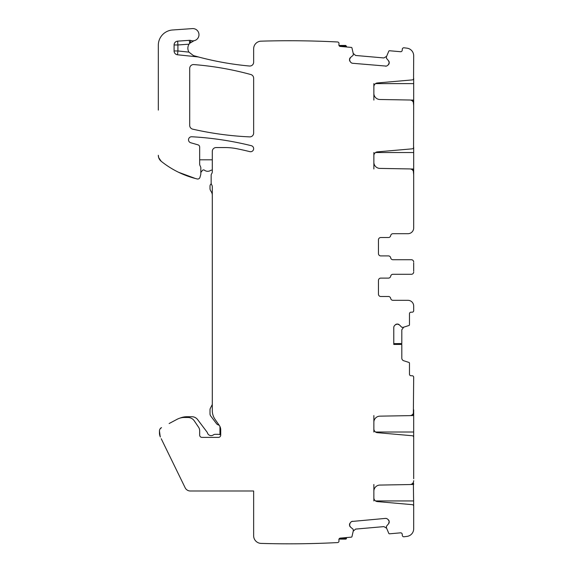 <?xml version="1.0" encoding="UTF-8"?>
<svg xmlns="http://www.w3.org/2000/svg" width="572" height="572" viewBox="0 0 572 572"><rect width="100%" height="100%" fill="white"/><g stroke="black" fill="none" stroke-linecap="round" stroke-linejoin="round"><path stroke-width="0.86" d="M212.298 170.084A3.06 3.06 0 0 0 210.482 170.52A5.362 5.362 0 0 1 204.49 170.227A1.53 1.53 0 0 0 202.366 170.506L200.815 172.501L200.815 173.845L200.815 167.718A1.916 1.916 0 0 0 200.629 166.91L200.021 165.601A3.825 3.825 0 0 1 199.664 163.978L199.664 147.054A2.295 2.295 0 0 0 198.005 144.845L190.776 142.764A3.06 3.06 0 0 1 191.792 136.758A321.614 321.614 0 0 1 251.322 145.696A3.06 3.06 0 0 1 253.56 149.406A3.06 3.06 0 0 1 249.85 151.644A315.487 315.487 0 0 0 237.258 148.799A61.261 61.261 0 0 0 224.975 147.555L216.123 147.555A3.825 3.825 0 0 0 212.298 151.387L212.298 171.629A3.825 3.825 0 0 1 211.583 173.859A2.295 2.295 0 0 0 211.147 175.196L211.147 182.854A3.825 3.825 0 0 0 211.254 183.755A3.06 3.06 0 0 0 210.003 186.222L210.003 188.524A3.825 3.825 0 0 0 210.51 190.433L211.476 192.106A6.128 6.128 0 0 1 212.298 195.166M212.298 404.461L210.51 408.008A3.825 3.825 0 0 0 210.003 409.924L210.003 413.742A3.825 3.825 0 0 0 210.768 416.044L216.473 423.609A3.825 3.825 0 0 0 219.083 425.11M180.037 418.096A18.375 18.375 0 0 1 187.03 416.716L191.827 416.716A7.272 7.272 0 0 1 197.633 419.612L206.921 431.931A3.825 3.825 0 0 1 207.493 433.018A3.825 3.825 0 0 0 213.363 434.906A3.06 3.06 0 0 1 215.151 434.327L218.039 434.327A5.741 5.741 0 0 1 219.955 434.656L219.955 426.519A7.658 7.658 0 0 0 219.333 425.468L215.065 419.369A15.315 15.315 0 0 1 212.298 410.589L212.298 186.887A3.825 3.825 0 0 0 211.726 184.87A3.825 3.825 0 0 1 211.147 182.854L211.147 175.196M199.664 159.81L212.298 159.81M189.403 40.326L189.618 43.365L189.025 44.187A7.658 7.658 0 0 0 188.932 52.123L193.429 55.598L198.992 57.121A7.658 7.658 0 0 0 197.84 56.907L177.513 54.776A3.825 3.825 0 0 1 174.088 50.965L174.088 44.966A3.825 3.825 0 0 1 177.649 41.148L189.403 40.326A3.825 3.825 0 0 1 190.891 40.519A6.128 6.128 0 0 0 198.927 35.493A6.128 6.128 0 0 0 192.421 28.6L172.558 29.987A15.315 15.315 0 0 0 158.315 45.267L158.315 110.11M189.618 43.365L194.037 40.719M198.992 57.121A306.299 306.299 0 0 0 249.471 66.023A3.825 3.825 0 0 0 253.646 62.212L253.646 48.813A7.658 7.658 0 0 1 261.075 41.163A935.599 935.599 0 0 1 337.609 41.985A1.53 1.53 0 0 1 338.996 43.644L338.896 44.788A1.53 1.53 0 0 0 340.29 46.446L351.294 47.404A0.765 0.765 0 0 1 351.973 47.998L353.296 53.789A0.386 0.386 0 0 0 353.281 53.675L353.181 55.098A0.386 0.386 0 0 1 353.046 55.362L350.486 57.5L349.521 59.588A2.681 2.681 0 0 0 350.135 61.547L349.521 59.588M338.989 45.453L339.618 46.218L338.989 45.453L345.688 45.453L346.453 46.282L344.923 46.218L344.923 45.453M386.615 56.328L383.912 57.951L355.598 55.47L353.224 53.403M413.556 79.007L413.685 55.763A7.658 7.658 0 0 0 406.992 48.17A935.599 935.599 0 0 0 403.975 47.791A1.53 1.53 0 0 0 402.316 49.178L402.216 50.322A1.53 1.53 0 0 1 400.557 51.716L389.553 50.751A0.765 0.765 0 0 0 388.781 51.215L386.508 56.578A0.386 0.386 0 0 0 386.472 56.692L386.357 58.001A0.386 0.386 0 0 0 386.45 58.28L388.595 60.832L389.21 62.791A2.681 2.681 0 0 0 388.595 60.832M410.539 168.99L413.685 168.99L413.685 227.956A5.741 5.741 0 0 1 407.943 233.698L392.95 233.698A2.295 2.295 0 0 0 390.683 235.614A2.295 2.295 0 0 1 392.95 233.698M413.685 174.739L413.356 171.207M413.685 168.99L413.685 152.531L375.539 152.531M413.685 147.168L413.685 152.531M410.539 100.071L413.685 100.071L413.556 147.926M413.685 105.82L413.356 102.288M413.685 100.071L413.685 83.612L375.539 83.612M413.685 78.257L413.685 83.612M378.464 239.825A2.295 2.295 0 0 1 380.759 237.53A2.295 2.295 0 0 0 378.464 239.825L378.464 253.61A2.295 2.295 0 0 0 380.759 255.906L388.417 255.906A2.295 2.295 0 0 1 390.683 257.822A2.295 2.295 0 0 0 392.95 259.738A2.295 2.295 0 0 1 390.683 257.822M413.685 262.927L413.685 271.092M390.683 276.197A2.295 2.295 0 0 1 392.95 274.288A2.295 2.295 0 0 0 390.683 276.197A2.295 2.295 0 0 1 388.417 278.114L380.759 278.114A2.295 2.295 0 0 0 378.464 280.409L378.464 294.194A2.295 2.295 0 0 0 380.759 296.489L388.417 296.489A2.295 2.295 0 0 1 390.683 298.405A2.295 2.295 0 0 0 392.95 300.321A2.295 2.295 0 0 1 390.683 298.405M392.95 300.321L407.943 300.321A5.741 5.741 0 0 1 413.685 306.063L413.685 310.66A1.53 1.53 0 0 1 412.155 312.19L411.011 312.19A1.53 1.53 0 0 0 409.473 313.721L409.473 324.767A0.765 0.765 0 0 1 408.944 325.497L403.289 327.313A0.386 0.386 0 0 0 403.41 327.291L401.98 327.313A0.386 0.386 0 0 1 401.708 327.198L399.349 324.846L397.183 324.059A2.681 2.681 0 0 0 395.288 324.846L397.183 324.059M393.779 343.636L401.816 343.558L401.816 329.758L403.668 327.205M394.315 325.854L394.566 325.568A2.681 2.681 0 0 0 393.779 327.463L393.779 344.437L401.816 344.437L393.779 344.301M413.356 413.356L413.685 377.277A1.53 1.53 0 0 0 412.155 375.747L411.011 375.747A1.53 1.53 0 0 1 409.473 374.217L409.473 363.17A0.765 0.765 0 0 0 408.944 362.441L403.668 360.725A2.681 2.681 0 0 1 401.816 358.179L401.816 344.437M413.685 437.387L413.685 409.824M373.866 415.572L373.866 428.864A3.825 3.825 0 0 0 377.363 432.675L412.29 435.735A1.53 1.53 0 0 1 413.685 437.258L413.685 478.735M413.356 482.275L413.685 506.306M373.866 484.484L373.866 497.783A3.825 3.825 0 0 0 377.363 501.594L412.29 504.654A1.53 1.53 0 0 1 413.685 506.177L413.685 528.8A7.658 7.658 0 0 1 406.992 536.393A935.599 935.599 0 0 1 403.975 536.772A1.53 1.53 0 0 1 402.316 535.378L402.216 534.234A1.53 1.53 0 0 0 400.557 532.839L389.553 533.805A0.765 0.765 0 0 1 388.781 533.34L386.472 527.863A0.386 0.386 0 0 0 386.508 527.977L386.357 526.555A0.386 0.386 0 0 1 386.45 526.276L388.595 523.723L389.189 521.5A2.681 2.681 0 0 0 388.238 519.683L389.189 521.5M353.224 531.159L355.598 529.093L383.912 526.612L386.615 528.235M161.232 438.724L185.149 487.766A5.741 5.741 0 0 0 190.312 490.99L253.646 490.99L253.646 535.749A7.658 7.658 0 0 0 261.075 543.4A935.599 935.599 0 0 0 337.609 542.578A1.53 1.53 0 0 0 338.996 540.919L338.896 539.775A1.53 1.53 0 0 1 340.29 538.116L351.294 537.151A0.765 0.765 0 0 0 351.973 536.565L353.281 530.887A0.386 0.386 0 0 0 353.296 530.766L353.181 529.457A0.386 0.386 0 0 0 353.046 529.2L350.486 527.055L349.542 525.239A2.681 2.681 0 0 0 350.486 527.055M339.618 538.338L338.989 539.11L339.618 538.338L346.453 538.273L346.396 537.58M160.01 429L161.49 427.599A3.825 3.825 0 0 0 159.459 430.973L160.189 436.543M169.119 423.537L177.148 419.269L169.119 423.537M199.957 177.363L200.665 174.896L199.957 177.363A2.295 2.295 0 0 1 197.211 178.964A91.892 91.892 0 0 1 161.175 161.261L158.659 157.565L158.315 155.291A7.658 7.658 0 0 0 161.175 161.261M178.55 172.265L195.467 178.521M189.711 68.39L189.711 125.418A3.825 3.825 0 0 0 192.685 129.15A321.614 321.614 0 0 0 249.642 136.887A3.825 3.825 0 0 0 253.646 133.083L253.646 78.221A3.825 3.825 0 0 0 250.829 74.532A306.299 306.299 0 0 0 193.837 64.579A3.825 3.825 0 0 0 189.711 68.39M346.396 46.975L346.453 46.282L339.618 46.218M351.058 62.605L350.793 62.334A2.681 2.681 0 0 0 352.617 63.277L386.3 66.102M386.365 66.087L387.094 65.794M387.144 65.759L388.238 64.879L389.21 62.791M352.617 63.277L351.83 63.092M351.773 63.063L351.101 62.641M373.866 152.531L373.866 162.284A6.128 6.128 0 0 0 379.887 168.404L409.924 168.933A3.825 3.825 0 0 1 413.685 172.758M373.866 162.284L373.866 168.99M413.685 147.297A1.53 1.53 0 0 1 412.29 148.827L377.363 151.88A3.825 3.825 0 0 0 373.866 155.698M373.866 83.612L373.866 93.365A6.128 6.128 0 0 0 379.887 99.492L409.924 100.014A3.825 3.825 0 0 1 413.685 103.839M373.866 93.365L373.866 100.071M413.685 78.385A1.53 1.53 0 0 1 412.29 79.908L377.363 82.961A3.825 3.825 0 0 0 373.866 86.78M413.685 271.986A2.295 2.295 0 0 1 411.39 274.288L392.95 274.288M413.685 262.033A2.295 2.295 0 0 0 411.39 259.738L392.95 259.738M393.779 327.463L393.901 326.662M393.922 326.605L394.28 325.904M413.685 506.177L413.556 505.548M373.866 497.783L373.866 500.943M373.866 491.198A6.128 6.128 0 0 1 379.887 485.07L409.924 484.548A3.825 3.825 0 0 0 413.685 480.716M413.685 437.258L413.556 436.636M373.866 428.864L373.866 432.024M373.866 422.279A6.128 6.128 0 0 1 379.887 416.151L409.924 415.629A3.825 3.825 0 0 0 413.685 411.804M387.144 518.797L387.451 519.019A2.681 2.681 0 0 0 385.492 518.404L351.83 521.471M351.773 521.492L351.101 521.914M351.058 521.957L350.135 523.015L349.542 525.239M385.492 518.404L386.3 518.454M386.365 518.468L387.094 518.768M346.453 538.273L344.923 538.338L344.923 539.11L338.989 539.11L345.688 539.11L346.453 538.273A0.765 0.765 0 0 1 345.688 539.11A0.765 0.765 0 0 0 346.453 538.273M159.459 430.973L159.459 432.968A9.188 9.188 0 0 0 160.389 436.994M211.583 173.859A3.825 3.825 0 0 0 212.298 171.629M388.238 64.879A2.681 2.681 0 0 0 389.189 63.056M385.492 66.159A2.681 2.681 0 0 0 387.451 65.537M350.135 61.547L350.793 62.334M350.486 57.5A2.681 2.681 0 0 0 349.542 59.324M200.665 174.896A3.825 3.825 0 0 0 200.815 173.845M177.148 419.269A15.315 15.315 0 0 1 184.334 417.481L187.931 417.481A7.658 7.658 0 0 1 194.28 420.856L198.613 427.277A6.128 6.128 0 0 1 199.664 430.702L199.664 435.092A2.295 2.295 0 0 0 201.959 437.387L218.425 437.387A2.295 2.295 0 0 0 220.72 435.092L220.72 429.858A7.658 7.658 0 0 0 219.333 425.468M350.135 523.015A2.681 2.681 0 0 0 349.521 524.967M352.617 521.278A2.681 2.681 0 0 0 350.793 522.229M388.238 519.683L387.451 519.019M388.595 523.723A2.681 2.681 0 0 0 389.21 521.771M395.288 324.846L394.566 325.568M399.349 324.846A2.681 2.681 0 0 0 397.454 324.059M378.464 294.194A2.295 2.295 0 0 0 380.759 296.489M388.417 278.114L380.759 278.114A2.295 2.295 0 0 0 378.464 280.409M378.464 253.61A2.295 2.295 0 0 0 380.759 255.906L388.417 255.906M390.683 235.614A2.295 2.295 0 0 1 388.417 237.53L380.759 237.53M345.688 45.453L346.453 46.282M190.891 40.519L190.118 42.814M189.025 44.187L177.913 44.966L177.913 50.965L188.932 52.123M177.649 41.148L177.913 44.966L174.088 44.966M177.513 54.776L177.913 50.965L174.088 50.965M344.923 46.218L344.866 46.847M413.685 169.941L412.448 169.941M413.685 101.022L412.448 101.022M413.685 500.943L375.539 500.943M413.685 484.484L410.539 484.484M413.685 483.54L412.448 483.54M413.685 432.024L375.539 432.024M413.685 415.572L410.539 415.572M413.685 414.621L412.448 414.621M344.923 538.338L344.866 537.716"/></g></svg>
